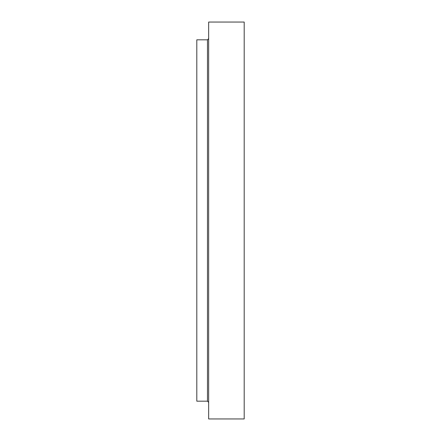 <?xml version="1.0" encoding="UTF-8"?>
<svg xmlns="http://www.w3.org/2000/svg" width="441" height="441" viewBox="0 0 441 441"><rect width="100%" height="100%" fill="white"/><g stroke="black" fill="none" stroke-linecap="round" stroke-linejoin="round"><path stroke-width="0.66" d="M244.198 220.5L244.198 418.95L208.654 418.95L208.654 22.05L244.198 22.05L244.198 220.5M207.468 401.178L207.468 39.822L196.802 39.822L196.802 401.178L207.468 401.178L208.654 402.363M207.468 39.822L208.654 38.637"/></g></svg>
